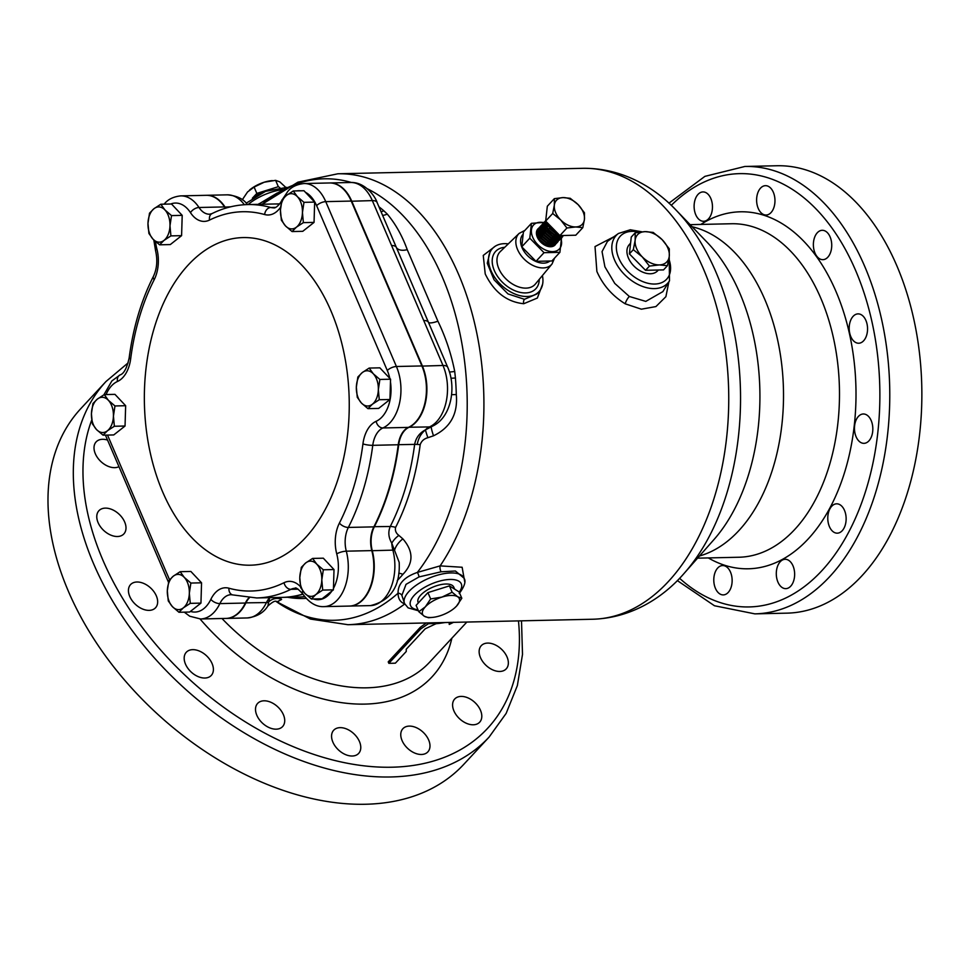 <?xml version="1.0" encoding="UTF-8"?>
<svg xmlns="http://www.w3.org/2000/svg" width="970" height="970" viewBox="0 0 970 970"><rect width="100%" height="100%" fill="white"/><g stroke="black" fill="none" stroke-linecap="round" stroke-linejoin="round"><path stroke-width="1.45" d="M583.14 211.969A17.618 11.567 42.9 0 0 578.156 204.67L570.227 198.292L563.097 197.601L554.355 198.644L554.343 205.203L552.706 213.497L560.624 219.875L566.929 227.998L575.683 226.956L582.812 227.647L584.437 219.353L584.461 212.794L578.156 204.67A17.618 11.567 42.9 0 0 563.097 197.601A17.618 11.567 42.9 0 0 554.343 205.203A17.618 11.567 42.9 0 0 560.624 219.875A17.618 11.567 42.9 0 0 575.683 226.956A17.618 11.567 42.9 0 0 584.437 219.353A17.618 11.567 42.9 0 0 583.14 211.969M555.361 244.622A11.749 7.712 -137.1 0 1 555.095 244.949A11.749 7.712 -137.1 0 1 545.88 245.689A11.749 7.712 -137.1 0 1 537.319 237.165A11.749 7.712 -137.1 0 1 536.495 234.34L539.199 240.014L544.776 244.67L551.118 246.259L556.356 243.421M556.525 243.118L556.853 242.379M556.974 242.027L557.18 241.166M557.229 240.754L557.289 239.76M557.204 238.693L557.12 238.087M556.925 237.25L556.537 236.037M538.738 228.12L536.919 233.637L539.672 239.517L545.249 244.173L551.578 245.762L556.622 243.215M556.816 242.924L557.18 242.221M557.507 237.238L557.241 236.231M539.453 227.283L537.962 232.509L540.714 238.39L546.292 243.046L552.633 244.634L557.41 242.427M540.241 226.495L538.435 232.012L541.175 237.892L546.753 242.548L553.094 244.137L558.126 241.591M540.957 225.658L539.478 230.884L540.399 233.843L542.218 236.765L547.795 241.421L554.137 243.009L559.363 240.172M559.532 239.869L559.872 239.129M541.757 224.882L539.938 230.387L542.679 236.268L548.256 240.924L554.597 242.512L559.641 239.966M559.823 239.675L560.199 238.972M542.472 224.034L540.981 229.26L541.903 232.218L543.721 235.14L549.299 239.796L555.64 241.385L560.866 238.547M543.261 223.258L541.442 228.762L544.182 234.643L549.76 239.299L556.101 240.887L561.145 238.341M561.339 238.05L561.703 237.347M543.976 222.409L542.485 227.635L545.237 233.527L550.814 238.183L557.144 239.76L561.933 237.565M544.764 221.633L542.957 227.138L545.698 233.018L551.275 237.674L557.617 239.263L562.649 236.716M545.479 220.784L544 226.01L544.922 228.968L546.74 231.903L552.318 236.559L558.659 238.135L563.776 235.492M545.734 220.493L544.461 225.513L545.382 228.471L547.201 231.406L552.779 236.049L559.12 237.638L563.861 235.48M545.734 221.124L546.425 227.344L548.244 230.278L553.821 234.934L560.163 236.522L563.618 235.492M545.989 221.39L546.886 226.847L548.705 229.781L554.282 234.437L560.624 236.013L563.085 235.504M546.959 222.385L549.76 228.653L555.337 233.309L559.011 234.667M547.638 223.064L550.22 228.156L558.187 233.819M550.536 226.022L554.949 230.52M548.705 229.053L547.832 228.544M546.765 228.011L545.055 227.392M544.255 227.198L543.406 227.065M536.495 234.34A11.749 7.712 -137.1 0 1 537.877 228.968A11.749 7.712 -137.1 0 1 538.629 228.289M554.015 231.721L550.354 228.326M555.531 232.667L549.335 226.919M548.268 226.398L546.559 225.767M545.758 225.573L544.91 225.44M550.22 225.707L548.341 224.882M548.984 224.446L547.941 224.118A17.618 11.567 -137.1 0 1 547.965 224.118M547.274 223.949L545.952 223.767M545.431 223.755L544.376 223.827M543.952 223.9L543.091 224.143M542.739 224.288L542.036 224.676M537.513 229.55L538.229 229.162M541.89 228.69L542.751 228.823M543.418 228.981L545.261 229.635M546.328 230.169L552.512 235.916M550.996 234.97L547.347 231.575M545.855 230.666L543.818 229.744M550.123 240.208L550.899 241.857M544.352 232.291L542.315 231.369M548.62 241.833L549.396 243.482M550.196 241.785L549.032 239.663M542.848 233.915L540.799 232.994M537.392 235.48L539.223 236.134M547.844 241.445L548.717 243.421L547.529 241.287M541.333 235.54L539.187 234.582M538.435 234.352L537.004 234.073M545.601 245.083L545.94 245.713M546.328 243.07L547.201 245.046L546.025 242.9M544.97 241.469L541.308 238.074M539.829 237.153L537.792 236.243M554.646 235.334L555.471 237.092M555.725 237.856L556.004 238.862M556.162 239.76L556.234 240.887M556.234 241.336L556.137 242.294M556.053 242.682L555.81 243.506M555.677 243.846L555.301 244.549M555.034 235.504A11.749 7.712 -137.1 0 1 555.652 236.753A11.749 7.712 -137.1 0 1 555.81 237.153M556.089 237.929A11.749 7.712 -137.1 0 1 556.331 238.838M556.489 239.772A11.749 7.712 -137.1 0 1 556.562 240.851M556.55 241.3A11.749 7.712 -137.1 0 1 556.428 242.209M556.356 242.585A11.749 7.712 -137.1 0 1 556.089 243.373M555.943 243.688A11.749 7.712 -137.1 0 1 555.567 244.355M554.222 239.481L554.488 240.487M560.951 238.608A17.618 11.567 -137.1 0 1 551.833 251.618A17.618 11.567 -137.1 0 1 532.724 237.262A17.618 11.567 -137.1 0 1 543.733 222.651L544.194 222.142M543.952 222.421L531.439 223.33L529.79 238.183L544.024 252.685L559.908 252.333L561.557 237.468M559.908 252.333L551.881 260.978L535.998 261.33L521.763 246.829L523.412 231.975L531.439 223.33M442.029 597.071A19.97 8.439 -23.2 0 1 451.195 595.422A19.97 8.439 -23.2 0 1 457.622 596.732L452.141 592.233L442.029 597.071L430.644 598.951L425.369 606.808L418.81 611.706L424.278 616.205L428.473 617.732L432.814 617.369A19.97 8.439 -23.2 0 1 424.278 616.205A19.97 8.439 -23.2 0 1 425.369 606.808A19.97 8.439 -23.2 0 1 442.029 597.071M454.712 589.19L453.681 586.983A19.376 8.184 156.8 0 0 445.861 584.013A19.376 8.184 156.8 0 0 426.048 590.742A19.376 8.184 156.8 0 0 418.058 602.249L418.325 602.952M662.146 239.663A19.97 13.107 -137.1 0 1 667.796 247.932A19.97 13.107 -137.1 0 1 669.276 256.286L669.3 248.866L662.146 239.663L653.174 232.424L645.086 231.636L635.18 232.824L635.156 240.257L633.313 249.666L642.285 256.892L649.439 266.095L659.345 264.907L667.433 265.695L669.276 256.286A19.97 13.107 -137.1 0 1 659.345 264.907A19.97 13.107 -137.1 0 1 642.285 256.892A19.97 13.107 -137.1 0 1 635.156 240.257A19.97 13.107 -137.1 0 1 645.086 231.636A19.97 13.107 -137.1 0 1 662.146 239.663M630.597 243.082L629.106 244.828A19.291 12.658 42.9 0 0 628.427 258.032A19.291 12.658 42.9 0 0 642.273 271.94A19.291 12.658 42.9 0 0 657.369 271.066L658.424 270.024M829.423 526.613A14.683 9.179 88.7 0 1 828.744 511.639A14.683 9.179 88.7 0 1 836.637 503.818A14.683 9.179 88.7 0 1 844.494 510.378A14.683 9.179 88.7 0 1 845.173 525.34A14.683 9.179 88.7 0 1 837.292 533.173A14.683 9.179 88.7 0 1 829.423 526.613M856.11 436.779A14.683 9.179 88.7 0 1 855.431 421.817A14.683 9.179 88.7 0 1 863.312 413.984A14.683 9.179 88.7 0 1 871.181 420.543A14.683 9.179 88.7 0 1 871.86 435.518A14.683 9.179 88.7 0 1 863.967 443.338A14.683 9.179 88.7 0 1 856.11 436.779M850.836 336.675A14.683 9.179 88.7 0 1 850.156 321.7A14.683 9.179 88.7 0 1 858.05 313.88A14.683 9.179 88.7 0 1 865.907 320.439A14.683 9.179 88.7 0 1 866.586 335.402A14.683 9.179 88.7 0 1 858.705 343.234A14.683 9.179 88.7 0 1 850.836 336.675M815.018 253.109A14.683 9.179 88.7 0 1 814.339 238.135A14.683 9.179 88.7 0 1 822.233 230.302A14.683 9.179 88.7 0 1 830.09 236.862A14.683 9.179 88.7 0 1 830.769 251.836A14.683 9.179 88.7 0 1 822.887 259.669A14.683 9.179 88.7 0 1 815.018 253.109M758.249 208.465A14.683 9.179 88.7 0 1 757.582 193.503A14.683 9.179 88.7 0 1 765.463 185.67A14.683 9.179 88.7 0 1 773.32 192.23A14.683 9.179 88.7 0 1 773.999 207.204A14.683 9.179 88.7 0 1 766.118 215.025A14.683 9.179 88.7 0 1 758.249 208.465M695.745 214.722A14.683 9.179 88.7 0 1 695.078 199.759A14.683 9.179 88.7 0 1 702.959 191.927A14.683 9.179 88.7 0 1 710.828 198.486A14.683 9.179 88.7 0 1 711.495 213.461A14.683 9.179 88.7 0 1 703.614 221.281A14.683 9.179 88.7 0 1 695.745 214.722M715.423 588.341A14.683 9.179 88.7 0 1 714.757 573.379A14.683 9.179 88.7 0 1 722.638 565.546A14.683 9.179 88.7 0 1 730.495 572.106A14.683 9.179 88.7 0 1 731.174 587.068A14.683 9.179 88.7 0 1 723.293 594.901A14.683 9.179 88.7 0 1 715.423 588.341M777.928 582.085A14.683 9.179 88.7 0 1 777.261 567.123A14.683 9.179 88.7 0 1 785.142 559.29A14.683 9.179 88.7 0 1 792.999 565.849A14.683 9.179 88.7 0 1 793.678 580.812A14.683 9.179 88.7 0 1 785.797 588.644A14.683 9.179 88.7 0 1 777.928 582.085M149.125 610.372A17.036 11.179 42.9 0 0 155.527 607.778A17.036 11.179 42.9 0 0 153.975 591.749A17.036 11.179 42.9 0 0 136.964 582A17.036 11.179 42.9 0 0 130.562 584.595A17.036 11.179 42.9 0 0 132.126 600.624A17.036 11.179 42.9 0 0 149.125 610.372M204.864 678.03A17.036 11.179 42.9 0 0 211.266 675.435A17.036 11.179 42.9 0 0 209.714 659.406A17.036 11.179 42.9 0 0 192.703 649.657A17.036 11.179 42.9 0 0 186.301 652.264A17.036 11.179 42.9 0 0 187.853 668.281A17.036 11.179 42.9 0 0 204.864 678.03M276.195 729.173A17.036 11.179 42.9 0 0 282.597 726.578A17.036 11.179 42.9 0 0 281.033 710.549A17.036 11.179 42.9 0 0 264.034 700.801A17.036 11.179 42.9 0 0 257.632 703.408A17.036 11.179 42.9 0 0 259.184 719.425A17.036 11.179 42.9 0 0 276.195 729.173M352.243 756.018A17.036 11.179 42.9 0 0 358.645 753.423A17.036 11.179 42.9 0 0 357.093 737.394A17.036 11.179 42.9 0 0 340.082 727.645A17.036 11.179 42.9 0 0 333.68 730.252A17.036 11.179 42.9 0 0 335.244 746.269A17.036 11.179 42.9 0 0 352.243 756.018M421.453 754.478A17.036 11.179 42.9 0 0 427.855 751.883A17.036 11.179 42.9 0 0 426.303 735.854A17.036 11.179 42.9 0 0 409.291 726.106A17.036 11.179 42.9 0 0 402.889 728.7A17.036 11.179 42.9 0 0 404.441 744.73A17.036 11.179 42.9 0 0 421.453 754.478M473.275 724.784A17.036 11.179 42.9 0 0 479.677 722.177A17.036 11.179 42.9 0 0 478.125 706.16A17.036 11.179 42.9 0 0 461.114 696.411A17.036 11.179 42.9 0 0 454.712 699.006A17.036 11.179 42.9 0 0 456.276 715.035A17.036 11.179 42.9 0 0 473.275 724.784M499.829 671.458A17.036 11.179 42.9 0 0 506.231 668.851A17.036 11.179 42.9 0 0 504.679 652.834A17.036 11.179 42.9 0 0 487.667 643.086A17.036 11.179 42.9 0 0 481.265 645.68A17.036 11.179 42.9 0 0 482.817 661.71A17.036 11.179 42.9 0 0 499.829 671.458M107.549 440.077A17.036 11.179 42.9 0 0 102.541 439.289A17.036 11.179 42.9 0 0 96.139 441.883A17.036 11.179 42.9 0 0 97.691 457.913A17.036 11.179 42.9 0 0 114.702 467.661A17.036 11.179 42.9 0 0 118.958 466.667M117.467 536.507A17.036 11.179 42.9 0 0 123.869 533.9A17.036 11.179 42.9 0 0 122.317 517.871A17.036 11.179 42.9 0 0 105.306 508.122A17.036 11.179 42.9 0 0 98.904 510.729A17.036 11.179 42.9 0 0 100.456 526.758A17.036 11.179 42.9 0 0 117.467 536.507M428.364 623.71L420.822 628.887L388.849 663.335A168.55 110.628 42.9 0 0 391.504 663.298A168.55 110.628 42.9 0 0 395.408 663.153L406.248 651.488L406.236 649.257L425.212 628.803L436.015 623.722A168.55 110.628 42.9 0 0 439.798 623.31L428.364 623.71L430.656 622.861M542.666 283.967L537.344 298.045L523.751 303.719C506.886 301.997 494.045 292.067 485.218 273.94L483.254 255.437L495.173 246.271M508.28 243.882A31.719 20.819 42.9 0 0 504.412 243.664A31.719 20.819 42.9 0 0 492.493 248.502L490.323 250.842L487.255 263.258L494.057 279.784L507.989 293.91L524.467 299.306L536.81 293.995L538.98 291.655A31.719 20.819 42.9 0 0 542.412 275.565M668.888 281.809L665.893 296.687L655.914 306.581L641.376 309.188L625.238 303.828C612.373 295.886 602.916 285.095 596.877 271.454L595.01 246.574L613.913 236.753M669.215 256.856L669.494 280.827A35.114 23.037 -137.1 0 1 654.471 288.599A35.114 23.037 -137.1 0 1 618.145 266.665A35.114 23.037 -137.1 0 1 618.472 233.467L607.45 241.409L602.043 251.606L604.916 266.847L614.762 283.422L629.336 296.481L645.802 301.391L662.874 291.618M492.493 248.502A31.719 20.819 42.9 0 0 495.379 278.341A31.719 20.819 42.9 0 0 527.049 296.493A31.719 20.819 42.9 0 0 538.98 291.655M329.764 182.966A40.522 25.329 88.7 0 1 329.994 182.954A40.522 25.329 88.7 0 1 351.698 201.057L422.362 365.933A40.522 25.329 88.7 0 1 416.033 422.095A40.522 25.329 88.7 0 1 408.855 427.382A23.486 14.683 -91.3 0 0 404.708 430.45A23.486 14.683 -91.3 0 0 398.706 444.757A196.74 122.96 88.7 0 1 374.311 526.868A23.486 14.683 -91.3 0 0 372.25 550.596A40.522 25.329 88.7 0 1 363.386 599.302A40.522 25.329 88.7 0 1 349.818 606.056A40.522 25.329 88.7 0 1 349.588 606.068M249.375 597.787A23.486 14.683 -91.3 0 0 249.144 598.029A23.486 14.683 -91.3 0 0 245.81 603.025A40.522 25.329 88.7 0 1 240.075 611.646A40.522 25.329 88.7 0 1 226.507 618.411A40.522 25.329 88.7 0 1 226.277 618.411M419.04 576.92L406.018 584.352L401.883 595.386L404.551 603.534A32.301 13.653 -23.2 0 1 409.025 591.373A32.301 13.653 -23.2 0 1 440.271 574.434A32.301 13.653 -23.2 0 1 463.927 578.084L455.415 571.003L441.035 571.803L419.04 576.92A4.692 1.528 72.4 0 0 417.355 572.421L440.137 565.886L462.132 567.256L464.715 581.83M258.299 204.343L277.238 192.981M247.314 204.585L246.889 203.87C243.082 198.704 236.559 195.697 227.307 194.837L206.683 195.297A40.522 25.329 88.7 0 1 224.955 206.913A23.486 14.683 -91.3 0 0 225.792 208.126M378.943 206.78A215.34 134.587 88.7 0 1 383.732 210.72L387.248 214.043C395.578 224.009 402.247 235.88 407.23 249.642L437.894 321.179C445.594 337.039 451.208 353.808 454.724 371.462L455.427 378.009A215.34 134.587 88.7 0 1 456.3 394.56C458.01 413.875 450.407 427.624 433.493 435.809L427.903 437.7C424.048 438.731 421.477 441.047 420.192 444.648A198.316 123.954 88.7 0 1 395.602 527.413C394.887 530.541 395.978 533.209 398.876 535.404L402.877 538.883A11.749 5.311 -48.5 0 0 394.584 550.184A11.749 3.262 165.3 0 0 392.874 550.135A40.522 25.329 -91.3 0 1 370.443 605.607C390.789 600.685 400.367 586.256 399.179 562.333L391.783 543.188C388.473 537.477 387.964 531.912 390.255 526.504A196.74 122.96 -91.3 0 0 414.639 444.393C415.9 437.906 419.416 433.105 425.2 429.989L434.026 425.393C451.365 416.021 456.446 387.236 447.752 367.339A11.749 4.959 156.8 0 0 442.987 365.472L421.974 366.102M365.557 804.251A261.342 171.52 -137.1 0 1 104.566 654.665A261.342 171.52 -137.1 0 1 80.704 408.746L106.021 381.477A261.342 171.52 -137.1 0 0 129.883 627.384A261.342 171.52 -137.1 0 0 390.874 776.97A261.342 171.52 -137.1 0 0 489.11 737.067L463.781 764.348A261.342 171.52 -137.1 0 1 365.557 804.251M744.887 166.464A223.755 139.85 -91.3 0 1 864.731 266.435A223.755 139.85 -91.3 0 1 875.013 494.542A223.755 139.85 -91.3 0 1 754.866 613.864L786.949 613.149A223.755 139.85 -91.3 0 0 907.095 493.827A223.755 139.85 -91.3 0 0 896.813 265.719A223.755 139.85 -91.3 0 0 776.97 165.749L744.887 166.464L704.887 176.37L668.924 203.166M449.243 624.438L453.669 622.255L451.305 622.51L449.243 624.438L449.122 622.449M388.849 663.335L388.218 661.867L420.192 627.42L426.303 622.958M404.842 603.922C400.367 602.394 398.112 598.817 398.064 593.191C397.882 583.891 404.308 576.956 417.355 572.421A220.796 137.995 -91.3 0 0 442.49 277.456A220.796 137.995 -91.3 0 0 367.4 188.798M402.877 538.883C413.644 551.372 413.656 563.194 402.877 574.373A11.749 7.518 40.5 0 0 398.779 573.246M279.675 597.387L281.591 599.46L277.747 601.448M273.637 203.991A196.74 122.96 88.7 0 1 273.867 203.991A196.74 122.96 88.7 0 1 279.542 204.076M302.943 594.198A196.74 122.96 88.7 0 1 282.634 597.375A196.74 122.96 88.7 0 1 282.403 597.375M429.868 325.593L428.425 322.258A11.749 4.959 156.8 0 0 423.72 320.524L372.322 200.596A40.522 25.329 -91.3 0 0 350.619 182.493C365.52 181.802 375.742 197.48 377.087 202.475A11.749 4.959 156.8 0 0 372.322 200.596L351.31 201.239M278.487 601.594C275.856 602.564 276.838 598.053 267.865 606.007L269.636 597.714A11.749 10.512 -40.9 0 1 269.745 597.665M281.591 599.46A11.749 10.379 -42.6 0 0 268.156 602.382A11.749 5.784 -154.3 0 1 266.435 602.576A23.486 14.683 88.7 0 1 269.636 597.714M420.192 444.648A11.749 2.183 7.4 0 0 417.233 444.43C418.373 438.234 421.125 433.372 425.454 429.843A23.486 14.683 88.7 0 1 429.48 426.921L408.722 427.249M398.876 535.404A11.749 5.396 -46.7 0 0 391.783 543.188A23.486 14.683 88.7 0 0 392.874 550.135L371.825 550.717M437.894 321.179A11.749 2.946 -23.5 0 1 428.425 322.258L396.293 247.277A11.749 4.959 156.8 0 0 391.589 245.543M407.23 249.642A11.749 6.814 -22.8 0 1 396.293 247.277L394.984 244.234M383.732 210.72A11.749 7.99 -49.2 0 1 381.101 211.824M455.427 378.009A11.749 0.8 -4.4 0 1 451.001 378.239M456.3 394.56L451.596 394.681M433.493 435.809A11.749 1.006 70.8 0 1 431.286 426.654A11.749 8.863 -114 0 1 429.48 426.921A40.522 25.329 -91.3 0 0 442.987 365.472L423.72 320.524M427.903 437.7A11.749 0.897 69.3 0 1 425.454 429.843M259.051 203.639A4.692 0.655 -131.4 0 1 259.536 204.306M441.035 571.803A4.692 1.904 75.3 0 1 440.137 565.886A225.513 140.953 88.7 0 0 458.664 274.534A225.513 140.953 88.7 0 0 337.887 173.775L297.899 182.178L262.155 204.246A220.796 137.995 -91.3 0 1 351.407 182.493M276.001 601.388A220.796 137.995 -91.3 0 0 398.064 593.191A4.692 3.613 176 0 1 401.883 595.386M445.145 622.534L439.798 623.31M272.643 189.017A19.521 8.257 156.8 0 0 254.722 196.704M279.809 187.61L278.329 186.689L256.832 193.406L252.345 198.244M256.832 193.406L254.116 187.064L264.228 182.214L275.613 180.347L279.809 181.875L285.677 187.307M278.329 186.689L275.613 180.347M242.27 199.82L247.556 191.951L254.116 187.064M272.291 180.602L271.273 180.699A19.97 8.439 156.8 0 0 264.228 182.214A19.97 8.439 156.8 0 0 249.629 189.975A19.97 8.439 156.8 0 0 249.545 190.047M667.433 265.695L663.516 269.902L645.523 270.303L629.397 253.873L631.264 237.044L635.18 232.824M629.397 253.873L633.313 249.666M645.523 270.303L649.439 266.095M418.81 611.706L416.094 605.365L427.928 592.609L449.425 585.892L459.089 591.918L461.817 598.26L457.622 596.732A19.97 8.439 -23.2 0 1 456.53 606.117L461.817 598.26M427.928 592.609L430.644 598.951M449.425 585.892L452.141 592.233M454.542 608.02L456.53 606.117A19.97 8.439 -23.2 0 1 454.457 608.093A19.97 8.439 -23.2 0 1 439.859 615.853A19.97 8.439 -23.2 0 1 432.814 617.369M545.164 245.349L544.825 244.695M545.589 241.882L540.872 237.504M539.659 236.874L537.683 236.219M549.19 245.58L548.923 244.137M550.645 245.762L550.73 244.537M550.693 243.955L550.439 242.512M550.22 241.797L549.347 239.82M551.651 245.762L552.051 244.646M552.16 244.137L552.233 242.912M552.197 242.33L551.942 240.887M551.724 240.172L550.851 238.196M539.538 231.236L538.374 231.551M537.889 231.794L536.834 232.679M549.978 246.732L551.118 246.259M551.894 245.737L552.888 244.622M553.155 244.137L553.555 243.021M553.664 242.512L553.737 241.287M553.712 240.706L553.446 239.263M553.239 238.547L552.366 236.583M551.615 235.383L546.898 231.005M545.686 230.387L543.709 229.732M547.347 245.095L552.633 244.634M553.397 244.113L554.391 242.997M554.67 242.512L555.07 241.397M555.216 240.56L555.252 239.663M555.216 239.093L554.961 237.65M554.743 236.922L553.87 234.958M548.85 243.47L554.137 243.009M554.901 242.488L555.895 241.372M556.174 240.887L556.574 239.772M556.671 239.263L556.756 238.05M556.719 237.468L556.465 236.025M556.246 235.298L555.374 233.333M550.354 241.845L555.64 241.385M556.416 240.863L557.41 239.748M557.677 239.263L558.077 238.147M558.187 237.638L558.259 236.425M558.235 235.843L557.968 234.4M549.905 225.392L548.232 224.858M551.869 240.22L557.156 239.76M557.92 239.25L558.914 238.123M559.181 237.638L559.593 236.522M547.068 223.112L545.904 223.439M545.431 223.682L544.364 224.567M543.915 225.246L543.758 229.817M553.373 238.596L558.659 238.135M559.423 237.626L560.417 236.498M546.753 222.166L545.88 222.942M545.419 223.621L545.261 228.192M554.876 236.971L560.163 236.522A17.618 11.567 -137.1 0 1 560.236 236.644M546.813 222.227L546.765 226.568M547.941 223.379L548.28 224.955M529.79 238.183L521.763 246.829M544.024 252.685L535.998 261.33M544.619 222.87A17.618 11.567 -137.1 0 1 545.407 223.1M545.892 223.27A17.618 11.567 -137.1 0 1 547.225 223.791M559.544 235.201A17.618 11.567 -137.1 0 1 559.945 236.025M554.355 198.644L547.322 206.222L545.673 221.075L559.908 235.577L575.78 235.213L582.812 227.647M559.908 235.577L566.929 227.998M545.673 221.075L552.706 213.497M162.693 491.984A163.857 102.408 -91.3 0 0 305.308 537.877A163.857 102.408 -91.3 0 0 330.903 310.776A163.857 102.408 -91.3 0 0 188.301 264.895A163.857 102.408 -91.3 0 0 162.693 491.984M245.362 603.037A40.522 25.329 88.7 0 1 239.614 611.658A40.522 25.329 88.7 0 1 226.046 618.411L200.56 618.981A40.522 25.329 88.7 0 0 214.127 612.228A40.522 25.329 88.7 0 0 219.863 603.607L245.362 603.037A23.486 14.683 -91.3 0 1 248.95 597.762M389.807 378.385L379.864 367.836L369.17 368.066L362.295 372.553L357.869 376.99L356.342 387.163L357.263 397.288L361.386 402.999L367.957 408.649L378.652 408.418L389.952 399.495L390.558 379.197L389.807 378.385A33.477 20.928 -91.3 0 0 387.297 370.528L316.632 205.664A7.045 2.983 -23.2 0 1 325.75 201.639A40.522 25.329 88.7 0 0 304.046 183.536L329.533 182.966A40.522 25.329 88.7 0 1 351.237 201.069L421.901 365.945A40.522 25.329 88.7 0 1 415.572 422.108A40.522 25.329 88.7 0 1 408.406 427.394A23.486 14.683 -91.3 0 0 398.246 444.757A196.74 122.96 88.7 0 1 373.85 526.868A23.486 14.683 -91.3 0 0 371.801 550.608A40.522 25.329 88.7 0 1 362.925 599.314A40.522 25.329 88.7 0 1 349.358 606.068L323.871 606.638A40.522 25.329 88.7 0 0 337.427 599.884A40.522 25.329 88.7 0 0 346.302 551.178L371.801 550.608M302.882 594.101A196.74 122.96 88.7 0 1 282.185 597.387L256.686 597.957A196.74 122.96 88.7 0 0 290.927 589.323L298.105 589.166M280.633 207.119A30.543 19.085 88.7 0 1 264.652 214.54A7.045 5.408 -74.5 0 1 270.812 207.483A196.74 122.96 88.7 0 0 247.92 204.573L273.407 204.003A196.74 122.96 88.7 0 1 279.518 204.112M264.652 214.54A189.696 118.558 -91.3 0 0 209.569 220.057A30.543 19.085 88.7 0 1 190.484 212.648A7.045 3.868 -33 0 1 199.008 207.495A40.522 25.329 88.7 0 0 180.735 195.879L206.234 195.31A40.522 25.329 88.7 0 1 224.494 206.925A23.486 14.683 -91.3 0 0 225.416 208.235M178.953 612.276L189.647 612.034L200.948 603.11L201.554 582.812L190.86 571.451L180.165 571.694L173.29 576.18L168.865 580.618L167.325 590.791L168.259 600.903L172.381 606.614L178.953 612.276L183.379 607.838L190.265 603.352L189.332 593.228L190.872 583.055L184.288 577.405L180.165 571.694M311.406 599.011L322.101 598.769L333.401 589.845L333.45 588.402L334.007 569.56L323.313 558.187L312.619 558.429L305.744 562.915L301.318 567.353L299.791 577.526L300.712 587.65L304.835 593.361L311.406 599.011L315.832 594.574L322.719 590.087L321.797 579.963L323.325 569.79L316.741 564.14L312.619 558.429M292.055 231.551L302.749 231.321L314.05 222.397L314.656 202.1L303.962 190.726L293.267 190.969L286.392 195.455L281.967 199.893L280.439 210.066L281.361 220.19L285.483 225.901L292.055 231.551L296.481 227.125L303.367 222.627L302.446 212.515L303.974 202.342L297.39 196.68L293.267 190.969M159.601 244.816L170.296 244.573L181.596 235.649L182.202 215.364L171.508 203.991L160.814 204.233L153.939 208.72L149.513 213.157L147.974 223.33L148.907 233.455L153.03 239.166L159.601 244.816L164.027 240.378L170.914 235.892L169.98 225.767L171.52 215.595L164.936 209.944L160.814 204.233M103.05 435.178L113.745 434.936L125.045 426.012L125.651 405.715L114.957 394.353L104.263 394.596L97.376 399.082L92.95 403.52L91.422 413.693L92.356 423.805L96.466 429.516L103.05 435.178L107.476 430.741L114.363 426.254L113.429 416.13L114.969 405.957L108.385 400.307L104.263 394.596M125.045 426.012L114.363 426.254M125.651 405.715L114.969 405.957M97.376 399.082A17.618 11.009 -91.3 0 0 91.422 413.693A17.618 11.009 -91.3 0 0 96.466 429.516A17.618 11.009 -91.3 0 0 107.476 430.741A17.618 11.009 -91.3 0 0 113.429 416.13A17.618 11.009 -91.3 0 0 108.385 400.307A17.618 11.009 -91.3 0 0 97.376 399.082M181.596 235.649L170.914 235.892M182.202 215.364L171.52 215.595M164.936 209.944A17.618 11.009 -91.3 0 0 153.939 208.72A17.618 11.009 -91.3 0 0 147.974 223.33A17.618 11.009 -91.3 0 0 153.03 239.166A17.618 11.009 -91.3 0 0 164.027 240.378A17.618 11.009 -91.3 0 0 169.98 225.767A17.618 11.009 -91.3 0 0 164.936 209.944M314.656 202.1L303.974 202.342M314.05 222.397L303.367 222.627M302.446 212.515A17.618 11.009 -91.3 0 0 297.39 196.68A17.618 11.009 -91.3 0 0 286.392 195.455A17.618 11.009 -91.3 0 0 280.439 210.066A17.618 11.009 -91.3 0 0 285.483 225.901A17.618 11.009 -91.3 0 0 296.481 227.125A17.618 11.009 -91.3 0 0 302.446 212.515M390.558 379.197L379.876 379.44L373.292 373.777L369.17 368.066M389.952 399.495L379.27 399.725L378.349 389.613L379.876 379.44M367.957 408.649L372.383 404.223L379.27 399.725M372.383 404.223A17.618 11.009 -91.3 0 0 378.349 389.613A17.618 11.009 -91.3 0 0 373.292 373.777A17.618 11.009 -91.3 0 0 362.295 372.553A17.618 11.009 -91.3 0 0 356.342 387.163A17.618 11.009 -91.3 0 0 361.386 402.999A17.618 11.009 -91.3 0 0 372.383 404.223M334.007 569.56L323.325 569.79M333.401 589.845L322.719 590.087M304.835 593.361A17.618 11.009 -91.3 0 0 315.832 594.574A17.618 11.009 -91.3 0 0 321.797 579.963A17.618 11.009 -91.3 0 0 316.741 564.14A17.618 11.009 -91.3 0 0 305.744 562.915A17.618 11.009 -91.3 0 0 299.791 577.526A17.618 11.009 -91.3 0 0 304.835 593.361M201.554 582.812L190.872 583.055M200.948 603.11L190.265 603.352M167.325 590.791A17.618 11.009 -91.3 0 0 172.381 606.614A17.618 11.009 -91.3 0 0 183.379 607.838A17.618 11.009 -91.3 0 0 189.332 593.228A17.618 11.009 -91.3 0 0 184.288 577.405A17.618 11.009 -91.3 0 0 173.29 576.18A17.618 11.009 -91.3 0 0 167.325 590.791M523.751 303.719A3.528 2.207 88.7 0 1 524.467 299.306M524.879 230.387L519.083 233.443A22.48 14.756 42.9 0 0 519.011 233.527L500.338 251.545A23.91 15.69 42.9 0 0 501.878 274.098A23.91 15.69 42.9 0 0 526.007 288.126A23.91 15.69 42.9 0 0 535.367 284.052L551.942 264.095A22.48 14.756 42.9 0 0 552.015 264.01L554.634 258.008M539.271 279.348A27.427 18.006 -137.1 0 1 525.522 292.928A27.427 18.006 -137.1 0 1 494.615 271.212A27.427 18.006 -137.1 0 1 504.739 247.289M625.238 303.828A7.045 2.595 120.2 0 1 629.336 296.481M519.011 233.527A22.48 14.756 42.9 0 0 520.466 254.734A22.48 14.756 42.9 0 0 543.139 267.926A22.48 14.756 42.9 0 0 551.942 264.095M522.769 234.631A18.963 12.452 42.9 0 0 524.782 252.442A18.963 12.452 42.9 0 0 543.6 263.149A18.963 12.452 42.9 0 0 549.396 261.415M668.888 259.014A31.622 20.758 -137.1 0 1 654.762 284.04A31.622 20.758 -137.1 0 1 618.799 258.238A31.622 20.758 -137.1 0 1 632.185 231.345A31.622 20.758 -137.1 0 1 639.181 232.157M398.258 444.684L414.639 444.393A11.749 2.183 7.4 0 1 417.233 444.43M245.446 602.855L266.435 602.576A40.522 25.329 -91.3 0 1 247.132 617.951L226.507 618.411M459.198 592.161A27.596 11.664 156.8 0 0 448.564 579.526A27.596 11.664 156.8 0 0 414.372 595.204A27.596 11.664 156.8 0 0 417.997 609.815M282.67 189.659A32.301 13.653 156.8 0 0 248.077 204.561M244.379 204.731A40.522 25.329 -91.3 0 0 227.307 194.837M230.739 206.792L224.616 207.119M518.465 620.897A254.298 166.901 -137.1 0 1 391.977 767.209A254.298 166.901 -137.1 0 1 158.389 647.402A254.298 166.901 -137.1 0 1 91.738 420.01M466.861 622.049L429.455 662.352A166.791 109.464 -137.1 0 1 366.757 687.815A166.791 109.464 -137.1 0 1 221.984 618.508M451.862 638.212A178.541 117.176 -137.1 0 1 364.926 704.099A178.541 117.176 -137.1 0 1 200.075 618.993M679.594 578.29A216.71 135.448 -91.3 0 0 845.27 538.374A216.71 135.448 -91.3 0 0 855.613 270.448A216.71 135.448 -91.3 0 0 671.276 205.349M278.802 203.882A198.316 123.954 88.7 0 1 279.869 203.651M676.248 210.296L707.251 242.415A179.535 112.205 -91.3 0 1 739.819 293.17A179.535 112.205 -91.3 0 1 713.884 539.672L684.335 573.137A219.147 136.964 -91.3 0 0 716.005 272.243A219.147 136.964 -91.3 0 0 676.248 210.296C654.059 186.773 621.576 167.81 582.715 168.319L337.887 173.775M684.335 573.137C663.225 597.617 631.615 618.023 592.779 619.236A225.513 140.953 -91.3 0 0 713.859 498.98A225.513 140.953 -91.3 0 0 703.505 269.078A225.513 140.953 -91.3 0 0 582.715 168.319M699.467 555.992A166.791 104.239 -91.3 0 0 764.833 299.512A166.791 104.239 -91.3 0 0 692.131 226.75M708.294 557.92A178.541 111.586 -91.3 0 0 833.509 500.835A178.541 111.586 -91.3 0 0 836.019 291.558A178.541 111.586 -91.3 0 0 700.861 224.422M697.551 558.162L738.934 557.241A166.791 104.239 -91.3 0 0 828.477 468.304A166.791 104.239 -91.3 0 0 820.826 298.263A166.791 104.239 -91.3 0 0 731.489 223.743L690.119 224.664M404.757 603.983A225.513 140.953 88.7 0 1 347.939 624.704L310.485 619.066L275.953 601.388M402.877 574.373A215.34 134.587 88.7 0 1 397.263 580.593M306.193 598.369A198.316 123.954 88.7 0 1 287.581 597.265M395.602 527.413A11.749 5.978 27 0 0 390.255 526.504L373.947 526.686M282.634 597.375L298.578 597.023A196.74 122.96 -91.3 0 0 304.713 596.635M387.248 214.043A11.749 8.027 -43.8 0 1 382.604 215.34M454.724 371.462A11.749 0.982 -8.3 0 1 449.486 372.043M420.822 628.887L420.192 627.42M155.515 241.554A33.477 20.928 -91.3 0 0 156.861 248.866A30.543 19.085 88.7 0 1 154.181 279.724A189.696 118.558 -91.3 0 0 130.659 358.888A30.543 19.085 88.7 0 1 117.467 381.477A33.477 20.928 -91.3 0 0 111.538 385.842A33.477 20.928 -91.3 0 0 106.082 394.547M117.467 381.477A7.045 5.323 -114 0 1 120.086 374.917L111.877 380.931L103.899 394.79M190.447 611.403A33.477 20.928 -91.3 0 0 210.854 599.363A30.543 19.085 88.7 0 1 215.17 592.864A30.543 19.085 88.7 0 1 228.956 588.22A189.696 118.558 -91.3 0 0 284.04 582.703A30.543 19.085 88.7 0 1 300.542 586.777M228.956 588.22A7.045 5.408 -74.5 0 0 232.57 594.889L231.054 594.695A23.486 14.683 -91.3 0 0 223.197 598.611A23.486 14.683 -91.3 0 0 219.863 603.607A7.045 3.468 -154.3 0 1 210.854 599.363M190.484 212.648A33.477 20.928 -91.3 0 0 170.708 204.015M300.651 190.811A33.477 20.928 -91.3 0 0 296.759 190.896M316.632 205.664A33.477 20.928 -91.3 0 0 305.465 192.327M333.45 588.402A33.477 20.928 -91.3 0 0 336.748 553.894A30.543 19.085 88.7 0 1 339.427 523.048A189.696 118.558 -91.3 0 0 362.938 443.872A30.543 19.085 88.7 0 1 370.734 425.272A30.543 19.085 88.7 0 1 376.142 421.295A33.477 20.928 -91.3 0 0 390.474 382.047M351.237 201.069L325.75 201.639L396.415 366.502A40.522 25.329 88.7 0 1 390.073 422.678A40.522 25.329 88.7 0 1 382.907 427.964A23.486 14.683 -91.3 0 0 378.749 431.019A23.486 14.683 -91.3 0 0 372.759 445.327L398.246 444.757M408.406 427.394L382.907 427.964A7.045 5.323 -114 0 1 376.142 421.295M304.046 183.536C296.832 184.312 291.424 186.931 287.835 191.369L281.906 200.232C279.348 205.3 275.007 208.671 273.552 207.822A23.486 14.683 -91.3 0 1 270.812 207.483L275.553 207.374M387.297 370.528A7.045 2.983 -23.2 0 1 396.415 366.502L421.901 365.945M302.737 590.863A7.045 3.868 -33 0 0 302.713 593.834C298.142 588.899 295.571 587.044 295.013 588.293A23.486 14.683 -91.3 0 0 290.927 589.323A7.045 5.287 -116.3 0 1 284.04 582.703M362.938 443.872A7.045 1.309 -172.6 0 0 372.759 445.327A196.74 122.96 88.7 0 1 348.363 527.438A23.486 14.683 -91.3 0 0 346.302 551.178A7.045 1.964 165.3 0 0 336.748 553.894M339.427 523.048A7.045 3.589 -153 0 0 348.363 527.438L373.85 526.868M224.494 206.925L199.008 207.495A23.486 14.683 -91.3 0 0 209.593 214.225L211.945 213.618A7.045 5.287 -116.3 0 0 209.569 220.057M313.492 598.963A33.477 20.928 -91.3 0 0 331.813 591.106M107.525 435.069L169.544 579.769M156.861 248.866A7.045 1.964 165.3 0 0 155.54 250.527C157.734 260.118 157.019 268.751 153.405 276.401C141.232 300.47 133.157 327.63 129.168 357.857C126.912 368.091 123.881 373.777 120.086 374.917M154.181 279.724A7.045 3.589 -153 0 1 153.405 276.401M130.659 358.888A7.045 1.309 -172.6 0 1 129.168 357.857M642.007 231.818L630.294 229.781L618.472 233.467M404.551 603.534L408.127 607.875L418.409 610.76M350.619 182.493L329.994 182.954M128.173 362.841L106.021 381.477M754.866 613.864L714.466 605.753L677.339 580.593M592.779 619.236L347.939 624.704M521.508 620.836L522.503 654.423L517.362 685.56L506.146 713.399L489.11 737.067M279.712 203.858L273.867 203.991M370.443 605.607L349.818 606.056M267.865 606.007C263.597 612.846 256.686 616.823 247.132 617.951M377.087 202.475L395.057 244.379M429.783 325.423L447.752 367.339M247.592 204.573L246.889 203.87M459.222 593.531C464.678 586.219 466.243 581.078 463.927 578.084M246.222 203.154L265.501 191.357L286.817 187.368M669.494 280.827L662.813 291.727M180.735 195.879C173.472 196.68 168.077 199.299 164.524 203.712L164.112 204.161M247.92 204.573C235.552 204.876 223.561 207.883 211.945 213.618M302.713 593.834C309.115 602.746 316.171 607.014 323.871 606.638M153.818 239.966L155.54 250.527M232.57 594.889L256.686 597.957M184.288 612.155L189.732 616.217L200.56 618.981M168.477 582.218L105.427 435.118"/></g></svg>
